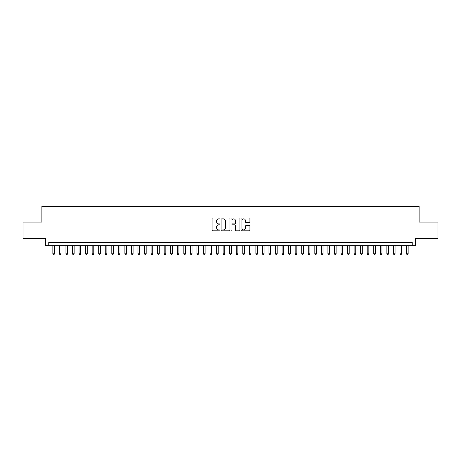 <?xml version="1.0" encoding="UTF-8"?>
<svg xmlns="http://www.w3.org/2000/svg" width="461" height="461" viewBox="0 0 461 461"><rect width="100%" height="100%" fill="white"/><g stroke="black" fill="none" stroke-linecap="round" stroke-linejoin="round"><path stroke-width="0.69" d="M220.024 218.399A0.449 0.449 0 0 0 219.569 217.949L212.74 217.949A0.645 0.645 0 0 0 212.1 218.589L212.1 230.16A0.645 0.645 0 0 0 212.74 230.805L219.569 230.805A0.449 0.449 0 0 0 220.024 230.356A0.449 0.449 0 0 0 219.569 229.906L218.687 229.906A2.057 2.057 0 0 1 216.63 227.849L216.63 226.881A2.057 2.057 0 0 1 218.687 224.824L219.569 224.824A0.449 0.449 0 0 0 220.024 224.374A0.449 0.449 0 0 0 219.569 223.925L218.687 223.925A2.057 2.057 0 0 1 216.63 221.868L216.63 220.905A2.057 2.057 0 0 1 218.687 218.848L219.569 218.848A0.449 0.449 0 0 0 220.024 218.399M249.286 222.479A0.645 0.645 0 0 0 249.931 221.839L249.931 218.589A0.645 0.645 0 0 0 249.286 217.949L241.702 217.949A0.645 0.645 0 0 0 241.057 218.589L241.057 230.16A0.645 0.645 0 0 0 241.702 230.805L249.286 230.805A0.645 0.645 0 0 0 249.931 230.16L249.931 226.242A0.645 0.645 0 0 0 249.286 225.596L246.041 225.596A0.645 0.645 0 0 0 245.396 226.242L245.396 228.183A1.717 1.717 0 0 1 243.679 229.906A1.717 1.717 0 0 1 241.962 228.183L241.962 220.565A1.717 1.717 0 0 1 243.679 218.848A1.717 1.717 0 0 1 245.396 220.565L245.396 221.839A0.645 0.645 0 0 0 246.041 222.479L249.286 222.479M412.243 245.661L415.517 245.661L415.517 238.458L437.95 238.458L437.95 222.087L419.118 222.087L419.118 206.367L41.882 206.367L41.882 222.087L23.05 222.087L23.05 238.458L45.483 238.458L45.483 245.661L412.243 245.661L412.243 242.388L48.757 242.388L48.757 245.661M229.935 218.589A0.645 0.645 0 0 0 229.296 217.949L221.706 217.949A0.645 0.645 0 0 0 221.067 218.589L221.067 230.16A0.645 0.645 0 0 0 221.706 230.805L229.296 230.805A0.645 0.645 0 0 0 229.935 230.16L229.935 218.589M231.704 217.949L239.294 217.949A0.645 0.645 0 0 1 239.933 218.589L239.933 230.16A0.645 0.645 0 0 1 239.294 230.805L236.044 230.805A0.645 0.645 0 0 1 235.404 230.16L235.404 225.469A0.645 0.645 0 0 0 234.758 224.824L232.603 224.824A0.645 0.645 0 0 0 231.964 225.469L231.964 230.356A0.449 0.449 0 0 1 231.514 230.805A0.449 0.449 0 0 1 231.065 230.356L231.065 218.589A0.645 0.645 0 0 1 231.704 217.949M222.415 218.848A0.449 0.449 0 0 0 221.966 219.298L221.966 229.457A0.449 0.449 0 0 0 222.415 229.906L223.349 229.906A2.057 2.057 0 0 0 225.406 227.849L225.406 220.905A2.057 2.057 0 0 0 223.349 218.848L222.415 218.848M235.404 220.6A1.717 1.717 0 0 0 233.681 218.883A1.717 1.717 0 0 0 231.964 220.6L231.964 223.285A0.645 0.645 0 0 0 232.603 223.925L234.758 223.925A0.645 0.645 0 0 0 235.404 223.285L235.404 220.6M52.848 245.661L52.848 253.781L54.484 253.781L54.484 245.661M54.484 253.781L53.995 254.633L53.343 254.633L52.848 253.781M59.4 245.661L59.4 253.781L61.036 253.781L61.036 245.661M61.036 253.781L60.547 254.633L59.89 254.633L59.4 253.781M65.946 245.661L65.946 253.781L67.583 253.781L67.583 245.661M67.583 253.781L67.093 254.633L66.442 254.633L65.946 253.781M72.498 245.661L72.498 253.781L74.135 253.781L74.135 245.661M74.135 253.781L73.645 254.633L72.988 254.633L72.498 253.781M79.044 245.661L79.044 253.781L80.687 253.781L80.687 245.661M80.687 253.781L80.191 254.633L79.54 254.633L79.044 253.781M85.596 245.661L85.596 253.781L87.233 253.781L87.233 245.661M87.233 253.781L86.743 254.633L86.086 254.633L85.596 253.781M92.148 245.661L92.148 253.781L93.785 253.781L93.785 245.661M93.785 253.781L93.289 254.633L92.638 254.633L92.148 253.781M98.694 245.661L98.694 253.781L100.331 253.781L100.331 245.661M100.331 253.781L99.841 254.633L99.184 254.633L98.694 253.781M105.246 245.661L105.246 253.781L106.883 253.781L106.883 245.661M106.883 253.781L106.393 254.633L105.736 254.633L105.246 253.781M111.793 245.661L111.793 253.781L113.429 253.781L113.429 245.661M113.429 253.781L112.939 254.633L112.282 254.633L111.793 253.781M118.344 245.661L118.344 253.781L119.981 253.781L119.981 245.661M119.981 253.781L119.491 254.633L118.834 254.633L118.344 253.781M124.891 245.661L124.891 253.781L126.527 253.781L126.527 245.661M126.527 253.781L126.037 254.633L125.38 254.633L124.891 253.781M131.443 245.661L131.443 253.781L133.079 253.781L133.079 245.661M133.079 253.781L132.589 254.633L131.932 254.633L131.443 253.781M137.989 245.661L137.989 253.781L139.625 253.781L139.625 245.661M139.625 253.781L139.136 254.633L138.484 254.633L137.989 253.781M144.541 245.661L144.541 253.781L146.177 253.781L146.177 245.661M146.177 253.781L145.688 254.633L145.031 254.633L144.541 253.781M151.087 245.661L151.087 253.781L152.729 253.781L152.729 245.661M152.729 253.781L152.234 254.633L151.583 254.633L151.087 253.781M157.639 245.661L157.639 253.781L159.275 253.781L159.275 245.661M159.275 253.781L158.786 254.633L158.129 254.633L157.639 253.781M164.191 245.661L164.191 253.781L165.827 253.781L165.827 245.661M165.827 253.781L165.332 254.633L164.681 254.633L164.191 253.781M170.737 245.661L170.737 253.781L172.374 253.781L172.374 245.661M172.374 253.781L171.884 254.633L171.227 254.633L170.737 253.781M177.289 245.661L177.289 253.781L178.926 253.781L178.926 245.661M178.926 253.781L178.43 254.633L177.779 254.633L177.289 253.781M183.835 245.661L183.835 253.781L185.472 253.781L185.472 245.661M185.472 253.781L184.982 254.633L184.325 254.633L183.835 253.781M190.387 245.661L190.387 253.781L192.024 253.781L192.024 245.661M192.024 253.781L191.534 254.633L190.877 254.633L190.387 253.781M196.933 245.661L196.933 253.781L198.57 253.781L198.57 245.661M198.57 253.781L198.08 254.633L197.423 254.633L196.933 253.781M203.485 245.661L203.485 253.781L205.122 253.781L205.122 245.661M205.122 253.781L204.632 254.633L203.975 254.633L203.485 253.781M210.032 245.661L210.032 253.781L211.668 253.781L211.668 245.661M211.668 253.781L211.178 254.633L210.527 254.633L210.032 253.781M216.584 245.661L216.584 253.781L218.22 253.781L218.22 245.661M218.22 253.781L217.73 254.633L217.073 254.633L216.584 253.781M223.13 245.661L223.13 253.781L224.772 253.781L224.772 245.661M224.772 253.781L224.276 254.633L223.625 254.633L223.13 253.781M229.682 245.661L229.682 253.781L231.318 253.781L231.318 245.661M231.318 253.781L230.828 254.633L230.172 254.633L229.682 253.781M236.228 245.661L236.228 253.781L237.87 253.781L237.87 245.661M237.87 253.781L237.375 254.633L236.724 254.633L236.228 253.781M242.78 245.661L242.78 253.781L244.416 253.781L244.416 245.661M244.416 253.781L243.927 254.633L243.27 254.633L242.78 253.781M249.332 245.661L249.332 253.781L250.968 253.781L250.968 245.661M250.968 253.781L250.473 254.633L249.822 254.633L249.332 253.781M255.878 245.661L255.878 253.781L257.515 253.781L257.515 245.661M257.515 253.781L257.025 254.633L256.368 254.633L255.878 253.781M262.43 245.661L262.43 253.781L264.067 253.781L264.067 245.661M264.067 253.781L263.577 254.633L262.92 254.633L262.43 253.781M268.976 245.661L268.976 253.781L270.613 253.781L270.613 245.661M270.613 253.781L270.123 254.633L269.466 254.633L268.976 253.781M275.528 245.661L275.528 253.781L277.165 253.781L277.165 245.661M277.165 253.781L276.675 254.633L276.018 254.633L275.528 253.781M282.074 245.661L282.074 253.781L283.711 253.781L283.711 245.661M283.711 253.781L283.221 254.633L282.57 254.633L282.074 253.781M288.626 245.661L288.626 253.781L290.263 253.781L290.263 245.661M290.263 253.781L289.773 254.633L289.116 254.633L288.626 253.781M295.173 245.661L295.173 253.781L296.809 253.781L296.809 245.661M296.809 253.781L296.319 254.633L295.668 254.633L295.173 253.781M301.725 245.661L301.725 253.781L303.361 253.781L303.361 245.661M303.361 253.781L302.871 254.633L302.214 254.633L301.725 253.781M308.271 245.661L308.271 253.781L309.913 253.781L309.913 245.661M309.913 253.781L309.417 254.633L308.766 254.633L308.271 253.781M314.823 245.661L314.823 253.781L316.459 253.781L316.459 245.661M316.459 253.781L315.969 254.633L315.312 254.633L314.823 253.781M321.375 245.661L321.375 253.781L323.011 253.781L323.011 245.661M323.011 253.781L322.516 254.633L321.864 254.633L321.375 253.781M327.921 245.661L327.921 253.781L329.557 253.781L329.557 245.661M329.557 253.781L329.068 254.633L328.411 254.633L327.921 253.781M334.473 245.661L334.473 253.781L336.109 253.781L336.109 245.661M336.109 253.781L335.62 254.633L334.963 254.633L334.473 253.781M341.019 245.661L341.019 253.781L342.656 253.781L342.656 245.661M342.656 253.781L342.166 254.633L341.509 254.633L341.019 253.781M347.571 245.661L347.571 253.781L349.208 253.781L349.208 245.661M349.208 253.781L348.718 254.633L348.061 254.633L347.571 253.781M354.117 245.661L354.117 253.781L355.754 253.781L355.754 245.661M355.754 253.781L355.264 254.633L354.607 254.633L354.117 253.781M360.669 245.661L360.669 253.781L362.306 253.781L362.306 245.661M362.306 253.781L361.816 254.633L361.159 254.633L360.669 253.781M367.215 245.661L367.215 253.781L368.852 253.781L368.852 245.661M368.852 253.781L368.362 254.633L367.711 254.633L367.215 253.781M373.767 245.661L373.767 253.781L375.404 253.781L375.404 245.661M375.404 253.781L374.914 254.633L374.257 254.633L373.767 253.781M380.313 245.661L380.313 253.781L381.956 253.781L381.956 245.661M381.956 253.781L381.46 254.633L380.809 254.633L380.313 253.781M386.865 245.661L386.865 253.781L388.502 253.781L388.502 245.661M388.502 253.781L388.012 254.633L387.355 254.633L386.865 253.781M393.417 245.661L393.417 253.781L395.054 253.781L395.054 245.661M395.054 253.781L394.558 254.633L393.907 254.633L393.417 253.781M399.964 245.661L399.964 253.781L401.6 253.781L401.6 245.661M401.6 253.781L401.11 254.633L400.453 254.633L399.964 253.781M406.516 245.661L406.516 253.781L408.152 253.781L408.152 245.661M408.152 253.781L407.657 254.633L407.005 254.633L406.516 253.781"/></g></svg>
